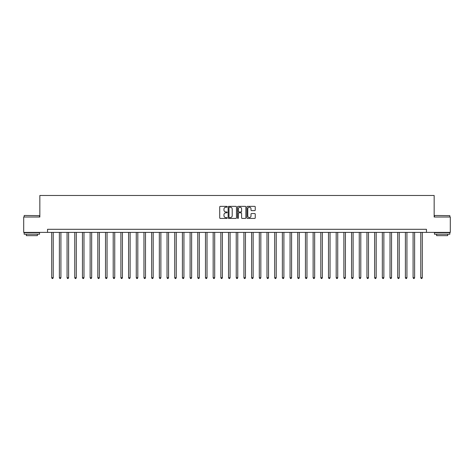 <?xml version="1.0" encoding="UTF-8"?>
<svg xmlns="http://www.w3.org/2000/svg" width="474" height="474" viewBox="0 0 474 474"><rect width="100%" height="100%" fill="white"/><g stroke="black" fill="none" stroke-linecap="round" stroke-linejoin="round"><path stroke-width="0.71" d="M227.159 206.777A0.421 0.421 0 0 0 226.738 206.356L220.321 206.356A0.604 0.604 0 0 0 219.717 206.96L219.717 217.827A0.604 0.604 0 0 0 220.321 218.431L226.738 218.431A0.421 0.421 0 0 0 227.159 218.01A0.421 0.421 0 0 0 226.738 217.59L225.902 217.59A1.932 1.932 0 0 1 223.971 215.652L223.971 214.752A1.932 1.932 0 0 1 225.902 212.814L226.738 212.814A0.421 0.421 0 0 0 227.159 212.393A0.421 0.421 0 0 0 226.738 211.973L225.902 211.973A1.932 1.932 0 0 1 223.971 210.041L223.971 209.135A1.932 1.932 0 0 1 225.902 207.203L226.738 207.203A0.421 0.421 0 0 0 227.159 206.777M254.645 210.616A0.604 0.604 0 0 0 255.249 210.012L255.249 206.96A0.604 0.604 0 0 0 254.645 206.356L247.523 206.356A0.604 0.604 0 0 0 246.918 206.96L246.918 217.827A0.604 0.604 0 0 0 247.523 218.431L254.645 218.431A0.604 0.604 0 0 0 255.249 217.827L255.249 214.147A0.604 0.604 0 0 0 254.645 213.543L251.599 213.543A0.604 0.604 0 0 0 250.995 214.147L250.995 215.972A1.618 1.618 0 0 1 249.377 217.59A1.618 1.618 0 0 1 247.766 215.972L247.766 208.815A1.618 1.618 0 0 1 249.377 207.203A1.618 1.618 0 0 1 250.995 208.815L250.995 210.012A0.604 0.604 0 0 0 251.599 210.616L254.645 210.616M47.536 232.384L23.7 232.384L23.7 217.009L39.846 217.009L39.846 195.478L434.154 195.478L434.154 217.009L450.3 217.009L450.3 232.384L426.464 232.384L426.464 229.309L47.536 229.309L47.536 232.384L426.464 232.384M236.473 206.96A0.604 0.604 0 0 0 235.868 206.356L228.741 206.356A0.604 0.604 0 0 0 228.142 206.96L228.142 217.827A0.604 0.604 0 0 0 228.741 218.431L235.868 218.431A0.604 0.604 0 0 0 236.473 217.827L236.473 206.96M238.132 206.356L245.259 206.356A0.604 0.604 0 0 1 245.858 206.96L245.858 217.827A0.604 0.604 0 0 1 245.259 218.431L242.208 218.431A0.604 0.604 0 0 1 241.604 217.827L241.604 213.418A0.604 0.604 0 0 0 240.999 212.814L238.979 212.814A0.604 0.604 0 0 0 238.375 213.418L238.375 218.01A0.421 0.421 0 0 1 237.954 218.431A0.421 0.421 0 0 1 237.527 218.01L237.527 206.96A0.604 0.604 0 0 1 238.132 206.356M229.41 207.203A0.421 0.421 0 0 0 228.983 207.624L228.983 217.163A0.421 0.421 0 0 0 229.41 217.59L230.281 217.59A1.932 1.932 0 0 0 232.213 215.652L232.213 209.135A1.932 1.932 0 0 0 230.281 207.203L229.41 207.203M241.604 208.844A1.618 1.618 0 0 0 239.986 207.233A1.618 1.618 0 0 0 238.375 208.844L238.375 211.368A0.604 0.604 0 0 0 238.979 211.973L240.999 211.973A0.604 0.604 0 0 0 241.604 211.368L241.604 208.844M51.69 232.384L51.69 277.723L53.224 277.723L53.224 232.384M53.224 277.723L52.768 278.522L52.152 278.522L51.69 277.723M59.38 232.384L59.38 277.723L60.915 277.723L60.915 232.384M60.915 277.723L60.453 278.522L59.837 278.522L59.38 277.723M67.065 232.384L67.065 277.723L68.606 277.723L68.606 232.384M68.606 277.723L68.143 278.522L67.527 278.522L67.065 277.723M74.756 232.384L74.756 277.723L76.296 277.723L76.296 232.384M76.296 277.723L75.834 278.522L75.218 278.522L74.756 277.723M82.446 232.384L82.446 277.723L83.981 277.723L83.981 232.384M83.981 277.723L83.525 278.522L82.909 278.522L82.446 277.723M24.346 215.469L39.538 215.652L24.346 215.469M31.853 234.233L24.162 234.233L24.162 232.693L39.538 232.693L39.538 234.233L31.853 234.233M37.387 234.233L37.387 235.649L26.313 235.649L26.313 234.233M434.646 215.469L449.838 215.652L434.646 215.469M442.147 234.233L434.462 234.233L434.462 232.693L449.838 232.693L449.838 234.233L442.147 234.233M447.687 234.233L447.687 235.649L436.613 235.649L436.613 234.233M90.137 232.384L90.137 277.723L91.672 277.723L91.672 232.384M91.672 277.723L91.209 278.522L90.599 278.522L90.137 277.723M97.822 232.384L97.822 277.723L99.362 277.723L99.362 232.384M99.362 277.723L98.9 278.522L98.284 278.522L97.822 277.723M105.512 232.384L105.512 277.723L107.053 277.723L107.053 232.384M107.053 277.723L106.591 278.522L105.975 278.522L105.512 277.723M113.203 232.384L113.203 277.723L114.744 277.723L114.744 232.384M114.744 277.723L114.281 278.522L113.665 278.522L113.203 277.723M120.894 232.384L120.894 277.723L122.428 277.723L122.428 232.384M122.428 277.723L121.966 278.522L121.356 278.522L120.894 277.723M128.584 232.384L128.584 277.723L130.119 277.723L130.119 232.384M130.119 277.723L129.657 278.522L129.041 278.522L128.584 277.723M136.269 232.384L136.269 277.723L137.81 277.723L137.81 232.384M137.81 277.723L137.347 278.522L136.731 278.522L136.269 277.723M143.96 232.384L143.96 277.723L145.5 277.723L145.5 232.384M145.5 277.723L145.038 278.522L144.422 278.522L143.96 277.723M151.65 232.384L151.65 277.723L153.185 277.723L153.185 232.384M153.185 277.723L152.723 278.522L152.113 278.522L151.65 277.723M159.341 232.384L159.341 277.723L160.876 277.723L160.876 232.384M160.876 277.723L160.413 278.522L159.797 278.522L159.341 277.723M167.026 232.384L167.026 277.723L168.566 277.723L168.566 232.384M168.566 277.723L168.104 278.522L167.488 278.522L167.026 277.723M174.716 232.384L174.716 277.723L176.257 277.723L176.257 232.384M176.257 277.723L175.795 278.522L175.179 278.522L174.716 277.723M182.407 232.384L182.407 277.723L183.942 277.723L183.942 232.384M183.942 277.723L183.485 278.522L182.869 278.522L182.407 277.723M190.098 232.384L190.098 277.723L191.632 277.723L191.632 232.384M191.632 277.723L191.17 278.522L190.554 278.522L190.098 277.723M197.782 232.384L197.782 277.723L199.323 277.723L199.323 232.384M199.323 277.723L198.861 278.522L198.245 278.522L197.782 277.723M205.473 232.384L205.473 277.723L207.014 277.723L207.014 232.384M207.014 277.723L206.551 278.522L205.935 278.522L205.473 277.723M213.164 232.384L213.164 277.723L214.698 277.723L214.698 232.384M214.698 277.723L214.242 278.522L213.626 278.522L213.164 277.723M220.854 232.384L220.854 277.723L222.389 277.723L222.389 232.384M222.389 277.723L221.927 278.522L221.317 278.522L220.854 277.723M228.539 232.384L228.539 277.723L230.08 277.723L230.08 232.384M230.08 277.723L229.617 278.522L229.001 278.522L228.539 277.723M236.23 232.384L236.23 277.723L237.77 277.723L237.77 232.384M237.77 277.723L237.308 278.522L236.692 278.522L236.23 277.723M243.92 232.384L243.92 277.723L245.461 277.723L245.461 232.384M245.461 277.723L244.999 278.522L244.383 278.522L243.92 277.723M251.611 232.384L251.611 277.723L253.146 277.723L253.146 232.384M253.146 277.723L252.683 278.522L252.073 278.522L251.611 277.723M259.302 232.384L259.302 277.723L260.836 277.723L260.836 232.384M260.836 277.723L260.374 278.522L259.758 278.522L259.302 277.723M266.986 232.384L266.986 277.723L268.527 277.723L268.527 232.384M268.527 277.723L268.065 278.522L267.449 278.522L266.986 277.723M274.677 232.384L274.677 277.723L276.218 277.723L276.218 232.384M276.218 277.723L275.755 278.522L275.139 278.522L274.677 277.723M282.368 232.384L282.368 277.723L283.902 277.723L283.902 232.384M283.902 277.723L283.446 278.522L282.83 278.522L282.368 277.723M290.058 232.384L290.058 277.723L291.593 277.723L291.593 232.384M291.593 277.723L291.131 278.522L290.515 278.522L290.058 277.723M297.743 232.384L297.743 277.723L299.284 277.723L299.284 232.384M299.284 277.723L298.821 278.522L298.205 278.522L297.743 277.723M305.434 232.384L305.434 277.723L306.974 277.723L306.974 232.384M306.974 277.723L306.512 278.522L305.896 278.522L305.434 277.723M313.124 232.384L313.124 277.723L314.659 277.723L314.659 232.384M314.659 277.723L314.203 278.522L313.587 278.522L313.124 277.723M320.815 232.384L320.815 277.723L322.35 277.723L322.35 232.384M322.35 277.723L321.887 278.522L321.277 278.522L320.815 277.723M328.5 232.384L328.5 277.723L330.04 277.723L330.04 232.384M330.04 277.723L329.578 278.522L328.962 278.522L328.5 277.723M336.19 232.384L336.19 277.723L337.731 277.723L337.731 232.384M337.731 277.723L337.269 278.522L336.653 278.522L336.19 277.723M343.881 232.384L343.881 277.723L345.416 277.723L345.416 232.384M345.416 277.723L344.959 278.522L344.343 278.522L343.881 277.723M351.572 232.384L351.572 277.723L353.106 277.723L353.106 232.384M353.106 277.723L352.644 278.522L352.034 278.522L351.572 277.723M359.256 232.384L359.256 277.723L360.797 277.723L360.797 232.384M360.797 277.723L360.335 278.522L359.719 278.522L359.256 277.723M366.947 232.384L366.947 277.723L368.488 277.723L368.488 232.384M368.488 277.723L368.025 278.522L367.409 278.522L366.947 277.723M374.638 232.384L374.638 277.723L376.178 277.723L376.178 232.384M376.178 277.723L375.716 278.522L375.1 278.522L374.638 277.723M382.328 232.384L382.328 277.723L383.863 277.723L383.863 232.384M383.863 277.723L383.401 278.522L382.791 278.522L382.328 277.723M390.019 232.384L390.019 277.723L391.554 277.723L391.554 232.384M391.554 277.723L391.091 278.522L390.475 278.522L390.019 277.723M397.704 232.384L397.704 277.723L399.244 277.723L399.244 232.384M399.244 277.723L398.782 278.522L398.166 278.522L397.704 277.723M405.394 232.384L405.394 277.723L406.935 277.723L406.935 232.384M406.935 277.723L406.473 278.522L405.857 278.522L405.394 277.723M413.085 232.384L413.085 277.723L414.62 277.723L414.62 232.384M414.62 277.723L414.163 278.522L413.547 278.522L413.085 277.723M420.776 232.384L420.776 277.723L422.31 277.723L422.31 232.384M422.31 277.723L421.848 278.522L421.232 278.522L420.776 277.723M24.162 217.009L24.162 215.652M27.67 232.693L27.67 232.384M36.036 232.693L36.036 232.384M39.538 217.009L39.538 215.652M434.462 217.009L434.462 215.652M437.964 232.693L437.964 232.384M446.33 232.693L446.33 232.384M449.838 217.009L449.838 215.652"/></g></svg>
